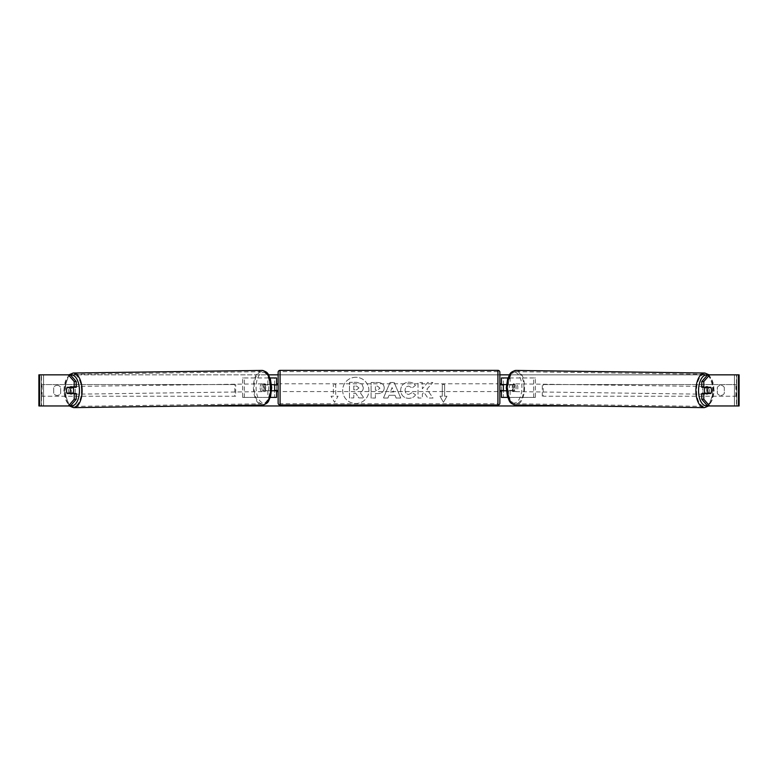 <?xml version="1.0" encoding="UTF-8"?>
<svg xmlns="http://www.w3.org/2000/svg" width="778" height="778" viewBox="0 0 778 778"><rect width="100%" height="100%" fill="white"/><g stroke="black" fill="none" stroke-linecap="round" stroke-linejoin="round"><path stroke-width="0.58" stroke-dasharray="3.89 2.92" d="M535.4 397.402L508.442 397.402L535.4 397.402L535.4 377.952L503.366 377.952L503.366 384.565L514.044 384.565A3.89 1.945 -90 0 1 514.822 387.677A3.89 1.945 -90 0 1 514.044 390.789L506.4 390.789M512.362 384.565A3.89 1.945 -90 0 1 513.14 387.677A3.89 1.945 -90 0 1 512.362 390.789L501.421 390.789M506.468 384.565L510.135 384.565L510.135 377.952L507.995 377.952M510.135 390.789L510.135 397.402L507.762 397.402M508.442 390.789L508.442 397.402L501.421 397.402L503.366 397.402L503.366 390.789M503.366 377.952L501.421 377.952L503.366 377.952L503.366 397.402M503.366 390.4L503.366 384.954L503.366 390.4L501.032 390.4L501.032 391.567M501.421 397.402L501.421 377.952M501.421 390.4L501.421 384.954M510.135 384.565L514.044 384.565M533.718 397.402L533.718 377.952L535.4 377.952M533.718 377.952L508.442 377.952L508.442 384.565M503.366 384.565L501.421 384.565M512.362 390.789L514.044 390.789M705.072 387.288A3.89 1.945 -89.2 0 1 706.288 386.462A3.89 1.945 -89.2 0 1 708.184 390.352A3.89 1.945 -89.2 0 1 706.181 394.242A3.89 1.945 -89.2 0 1 705.072 393.512M706.093 387.288A3.89 1.945 -89.2 0 1 707.299 386.471A3.89 1.945 -89.2 0 1 708.466 387.288M711.442 389.039A3.89 1.945 -90 0 0 711.004 387.677L708.972 387.648M509.25 387.677A3.89 1.945 -89.2 0 1 509.833 384.954L511.856 384.984A3.89 1.945 -89.2 0 1 513.266 383.817A3.89 1.945 -89.2 0 1 514.637 384.984L512.614 384.954A3.89 1.945 -89.2 0 1 513.14 387.677A3.89 1.945 -89.2 0 1 512.556 390.4L514.579 390.42A3.89 1.945 -89.2 0 1 513.159 391.587A3.89 1.945 -89.2 0 1 511.798 390.42L509.775 390.4A3.89 1.945 -89.2 0 1 509.25 387.677M512.284 387.716A3.89 1.945 -89.2 0 1 514.277 383.826A3.89 1.945 -89.2 0 1 516.174 387.716A3.89 1.945 -89.2 0 1 514.17 391.606A3.89 1.945 -89.2 0 1 512.284 387.716M512.614 384.954L509.833 384.954M509.775 390.4L512.556 390.4M708.593 393.123A3.89 1.945 -89.2 0 0 708.612 393.084L710.966 393.123M708.359 393.512A3.89 1.945 -89.2 0 1 707.192 394.251A3.89 1.945 -89.2 0 1 706.074 393.512M708.612 393.084L705.831 393.084M511.856 384.984L514.637 384.984M514.579 390.42L511.798 390.42M513.966 387.736A3.89 1.945 -89.2 0 1 515.96 383.846A3.89 1.945 -89.2 0 1 517.856 387.736A3.89 1.945 -89.2 0 1 515.863 391.626A3.89 1.945 -89.2 0 1 513.966 387.736M702.612 390.332A3.89 1.945 -89.2 0 1 704.605 386.442A3.89 1.945 -89.2 0 1 706.502 390.332A3.89 1.945 -89.2 0 1 704.498 394.213A3.89 1.945 -89.2 0 1 702.612 390.332M712.59 390.332A16.066 8.033 -89.2 0 1 704.333 406.388A16.066 8.033 -89.2 0 1 696.524 390.332A16.066 8.033 -89.2 0 1 704.771 374.267A16.066 8.033 -89.2 0 1 712.59 390.332M523.944 387.736A16.066 8.033 -89.2 0 1 515.688 403.801A16.066 8.033 -89.2 0 1 507.878 387.736A16.066 8.033 -89.2 0 1 516.135 371.67A16.066 8.033 -89.2 0 1 523.944 387.736M355.779 377.281A13.119 13.119 0 0 0 342.66 390.4A13.119 13.119 0 0 0 355.779 403.519A13.119 13.119 0 0 0 368.898 390.4A13.119 13.119 0 0 0 355.779 377.281A13.119 13.119 0 0 0 342.66 390.4A13.119 13.119 0 0 0 355.779 403.519A13.119 13.119 0 0 0 368.898 390.4A13.119 13.119 0 0 0 355.779 377.281M724.318 387.532A3.89 3.89 0 0 0 717.316 387.532L717.316 393.26A3.89 3.89 0 0 0 724.318 393.26L724.318 387.532A3.89 3.89 0 0 0 717.316 387.532L717.316 393.26A3.89 3.89 0 0 0 724.318 393.26L724.318 387.532M57.183 385.343A3.89 3.89 0 0 1 60.684 387.532L60.684 393.26A3.89 3.89 0 0 1 53.682 393.26L53.682 387.532A3.89 3.89 0 0 1 60.684 387.532L60.684 393.26A3.89 3.89 0 0 1 53.682 393.26L53.682 387.532A3.89 3.89 0 0 1 57.183 385.343M76.234 393.512L67.209 393.512M69.009 393.123A3.89 1.945 90 0 1 68.454 390.4A3.89 1.945 90 0 1 69.009 387.677M426.928 389.185L432.821 382.494L427.706 382.494L422.357 388.806L422.357 382.494L418.039 382.494L418.039 398.054L422.357 398.054L422.357 394.028L423.932 392.277L427.842 398.054L433.025 398.054L426.928 389.185L432.821 382.494L427.706 382.494L422.357 388.806L422.357 382.494L418.039 382.494L418.039 398.054L422.357 398.054L422.357 394.028L423.932 392.277L427.842 398.054L433.025 398.054L426.928 389.185M395.029 395.292L389 395.292L387.901 398.054L383.457 398.054L390.041 382.475L394.164 382.475L400.748 398.054L396.158 398.054L395.029 395.292L389 395.292L387.901 398.054L383.457 398.054L390.041 382.475L394.164 382.475L400.748 398.054L396.158 398.054L395.029 395.292M39.522 405.96L41.545 405.96L38.9 405.96L38.9 374.84L268.498 374.84M278.135 374.84L499.865 374.84M509.502 374.84L739.1 374.84L736.766 374.84L739.1 374.84L739.1 405.96L707.601 405.96M581.944 405.96L196.056 405.96M446.961 396.235L443.46 402.294L439.959 396.235L442.293 396.235L442.293 384.565L444.627 384.565L442.293 384.565L442.293 396.235L439.959 396.235L443.46 402.294L446.961 396.235L444.627 396.235L444.627 384.565L444.627 396.235L446.961 396.235M333.373 396.235L331.039 396.235L334.54 402.294L338.041 396.235L335.707 396.235L335.707 384.565L333.373 384.565L335.707 384.565L335.707 396.235L338.041 396.235L334.54 402.294L331.039 396.235L333.373 396.235L333.373 384.565L333.373 396.235M384.235 387.959L384.235 388.008C383.943 391.704 381.716 393.571 377.544 393.61L375.414 393.61L375.414 398.054L371.096 398.054L371.096 382.494L377.768 382.494C381.891 382.591 384.05 384.42 384.235 387.959L384.235 388.008C383.943 391.704 381.716 393.571 377.544 393.61L375.414 393.61L375.414 398.054L371.096 398.054L371.096 382.494L377.768 382.494C381.891 382.591 384.05 384.42 384.235 387.959M415.53 394.854C414.227 397.033 411.932 398.2 408.644 398.365C403.743 398.005 401.069 395.321 400.621 390.313L400.621 390.274C400.991 385.305 403.733 382.611 408.82 382.183C411.922 382.309 414.12 383.389 415.423 385.421L412.175 387.94L408.771 386.112C406.447 386.355 405.212 387.726 405.066 390.225L405.066 390.274C405.212 392.822 406.447 394.213 408.771 394.427L412.291 392.54L415.53 394.854C414.227 397.033 411.932 398.2 408.644 398.365C403.743 398.005 401.069 395.321 400.621 390.313L400.621 390.274C400.991 385.305 403.733 382.611 408.82 382.183C411.922 382.309 414.12 383.389 415.423 385.421L412.175 387.94L408.771 386.112C406.447 386.355 405.212 387.726 405.066 390.225L405.066 390.274C405.212 392.822 406.447 394.213 408.771 394.427L412.291 392.54L415.53 394.854M70.399 374.84L707.601 374.84M708.991 393.123A3.89 1.945 90 0 0 708.991 387.677M710.791 387.288L701.766 387.288M701.766 393.512L710.791 393.512M70.399 405.96L41.545 405.96L41.545 374.84L39.522 374.84M738.478 374.84L736.455 374.84L736.455 405.96L738.478 405.96M736.766 405.96L736.766 374.84L736.766 405.96M41.234 405.96L41.234 374.84L41.234 405.96M67.209 387.288L76.234 387.288M69.028 387.648L66.996 387.677A3.89 1.945 -90 0 0 66.558 389.039M363.307 387.648L363.307 387.697C363.209 390.07 362.14 391.665 360.097 392.482L363.822 397.918L358.833 397.918L355.692 393.201L353.796 393.201L353.796 397.918L349.468 397.918L349.468 382.329L356.849 382.329L361.926 384.021L363.307 387.697C363.209 390.07 362.14 391.665 360.097 392.482L363.822 397.918L358.833 397.918L355.692 393.201L353.796 393.201L353.796 397.918L349.468 397.918L349.468 382.329L356.849 382.329L361.926 384.021L363.307 387.648M390.323 391.956L393.794 391.956L392.073 387.561L390.323 391.956L393.794 391.956L392.073 387.561L390.323 391.956M379.927 388.164L377.437 386.112L375.414 386.112L375.414 390.225L377.456 390.225L379.927 388.203L377.437 386.112L375.414 386.112L375.414 390.225L377.456 390.225L379.927 388.164M358.959 387.959L356.625 386.073L353.796 386.073L353.796 389.817L356.645 389.817L358.959 387.959L356.625 386.073L353.796 386.073L353.796 389.817L356.645 389.817L358.959 387.959M242.6 397.402L269.558 397.402L242.6 397.402L242.6 377.952L274.634 377.952L274.634 384.565L265.638 384.565A3.89 1.945 -90 0 0 264.86 387.677A3.89 1.945 -90 0 0 265.638 390.789L271.6 390.789M271.532 384.565L263.956 384.565A3.89 1.945 -90 0 0 263.178 387.677A3.89 1.945 -90 0 0 263.956 390.789M267.865 384.565L267.865 377.952L270.005 377.952M265.638 390.789L269.558 390.789L269.558 397.402L274.634 397.402L274.634 390.789L276.579 390.789M276.579 377.952L276.579 397.402L274.634 397.402L274.634 377.952L276.579 377.952L274.634 377.952M267.865 390.789L267.865 397.402L270.238 397.402M274.634 390.4L274.634 384.954L274.634 390.4L276.968 390.4L276.968 391.567M276.579 397.402L274.634 397.402M276.579 390.4L276.579 384.954M244.282 397.402L244.282 377.952L242.6 377.952M244.282 377.952L269.558 377.952L269.558 384.565M269.558 390.789L274.634 390.789M274.634 384.565L276.579 384.565M265.638 384.565L263.956 384.565M278.135 391.567L278.135 383.787L278.135 391.567M499.865 391.567L499.865 383.787M501.032 383.787L501.032 384.954L503.366 384.954M274.634 384.954L276.968 384.954L276.968 383.787M278.135 372.312L278.135 403.043M497.92 383.787L497.92 391.567L497.92 383.787L280.08 383.787L280.08 391.567L280.08 383.787M497.92 391.567L280.08 391.567M497.92 403.743L497.92 371.612L497.92 403.743L280.08 403.743L280.08 371.612L280.08 403.743M497.92 371.612L280.08 371.612M72.928 387.288A3.89 1.945 -90.8 0 0 71.712 386.462A3.89 1.945 -90.8 0 0 69.816 390.352A3.89 1.945 -90.8 0 0 71.819 394.242A3.89 1.945 -90.8 0 0 72.928 393.512M67.034 393.123L69.388 393.084A3.89 1.945 -90.8 0 0 69.407 393.123M69.641 393.512A3.89 1.945 -90.8 0 0 70.808 394.251A3.89 1.945 -90.8 0 0 71.926 393.512M268.225 390.4A3.89 1.945 -90.8 0 0 268.75 387.677A3.89 1.945 -90.8 0 0 268.167 384.954L266.144 384.984A3.89 1.945 -90.8 0 0 264.734 383.817A3.89 1.945 -90.8 0 0 263.363 384.984L265.386 384.954A3.89 1.945 -90.8 0 0 264.86 387.677A3.89 1.945 -90.8 0 0 265.444 390.4L263.421 390.42A3.89 1.945 -90.8 0 0 264.841 391.587A3.89 1.945 -90.8 0 0 266.202 390.42L265.444 390.4M261.826 387.716A3.89 1.945 -90.8 0 0 263.83 391.606A3.89 1.945 -90.8 0 0 265.716 387.716A3.89 1.945 -90.8 0 0 263.723 383.826A3.89 1.945 -90.8 0 0 261.826 387.716M265.386 384.954L268.167 384.954M71.907 387.288A3.89 1.945 -90.8 0 0 70.701 386.471A3.89 1.945 -90.8 0 0 69.534 387.288M69.388 393.084L72.169 393.084M266.144 384.984L263.363 384.984M263.421 390.42L266.202 390.42M260.144 387.736A3.89 1.945 -90.8 0 0 262.137 391.626A3.89 1.945 -90.8 0 0 264.034 387.736A3.89 1.945 -90.8 0 0 262.04 383.846A3.89 1.945 -90.8 0 0 260.144 387.736M71.498 390.332A3.89 1.945 -90.8 0 0 73.502 394.213A3.89 1.945 -90.8 0 0 75.388 390.332A3.89 1.945 -90.8 0 0 73.395 386.442A3.89 1.945 -90.8 0 0 71.498 390.332M81.476 390.332A16.066 8.033 -90.8 0 0 73.229 374.267A16.066 8.033 -90.8 0 0 65.41 390.332A16.066 8.033 -90.8 0 0 73.667 406.388A16.066 8.033 -90.8 0 0 81.476 390.332M270.122 387.736A16.066 8.033 -90.8 0 0 261.865 371.67A16.066 8.033 -90.8 0 0 254.056 387.736A16.066 8.033 -90.8 0 0 262.312 403.801A16.066 8.033 -90.8 0 0 270.122 387.736M41.234 384.565L234.82 384.565L234.82 396.235L41.234 396.235L41.234 384.565L234.82 384.565M41.234 396.235L235.695 396.235L235.695 384.565M235.695 396.235L234.82 396.235M42.109 396.235L42.109 384.565M736.766 384.565L543.18 384.565L543.18 396.235L736.766 396.235L736.766 384.565L543.18 384.565M736.766 396.235L543.18 396.235M542.305 396.235L542.305 384.565M735.891 396.235L735.891 384.565M704.314 407.633A17.311 8.655 90.8 0 0 713.212 390.332A17.311 8.655 90.8 0 0 704.79 373.022M707.367 375.113A15.366 7.683 -89.2 0 1 713.922 390.352A15.366 7.683 -89.2 0 1 707.241 405.542M516.145 370.425A17.311 8.655 -89.2 0 1 524.567 387.736A17.311 8.655 -89.2 0 1 515.678 405.046M521.912 387.716A15.366 7.683 90.8 0 0 514.384 372.351A15.366 7.683 90.8 0 0 506.546 387.716A15.366 7.683 90.8 0 0 514.073 403.082A15.366 7.683 90.8 0 0 521.912 387.716M43.568 405.96L43.568 374.84L43.568 405.96M734.432 405.96L734.432 374.84L734.432 405.96M497.92 370.367L497.92 404.988M280.08 404.988L280.08 370.367M73.686 407.633A17.311 8.655 89.2 0 1 64.788 390.332A17.311 8.655 89.2 0 1 73.21 373.022M70.633 375.113A15.366 7.683 -90.8 0 0 64.078 390.352A15.366 7.683 -90.8 0 0 70.759 405.542M261.855 370.425A17.311 8.655 -90.8 0 0 253.434 387.736A17.311 8.655 -90.8 0 0 262.322 405.046M271.454 387.716A15.366 7.683 89.2 0 1 263.927 403.082A15.366 7.683 89.2 0 1 256.088 387.716A15.366 7.683 89.2 0 1 263.616 372.351A15.366 7.683 89.2 0 1 271.454 387.716M709.118 374.84L714.185 390.352L708.661 405.96M706.288 386.462L707.299 386.471M513.266 383.817L514.277 383.826M513.159 391.587L514.17 391.606M706.181 394.242L707.192 394.251M515.96 383.846L704.605 386.442M515.688 403.801L704.333 406.388M516.135 371.67L704.771 374.267M515.863 391.626L704.498 394.213M69.339 405.96L63.815 390.352L68.882 374.84M71.819 394.242L70.808 394.251M264.841 391.587L263.83 391.606M264.734 383.817L263.723 383.826M71.712 386.462L70.701 386.471M262.137 391.626L73.502 394.213M261.865 371.67L73.229 374.267M262.312 403.801L73.667 406.388M262.04 383.846L73.395 386.442"/><path stroke-width="1.17" d="M507.995 377.952L501.421 377.952L501.421 384.565L506.468 384.565M507.762 397.402L501.421 397.402L501.421 390.4M503.366 390.789L501.032 390.4L501.032 391.567L499.865 391.567L499.865 403.043A1.945 1.945 0 0 1 497.92 404.988L280.08 404.988A1.945 1.945 0 0 1 278.135 403.043L278.135 372.312A1.945 1.945 0 0 1 280.08 370.367L280.08 404.988M503.366 390.4L503.366 384.565M506.4 390.789L501.421 390.789M705.072 393.512A3.89 1.945 -89.2 0 1 704.294 390.352A3.89 1.945 -89.2 0 1 705.072 387.288M711.024 387.677A3.89 1.945 -89.2 0 1 711.549 390.4A3.89 1.945 -89.2 0 1 710.966 393.123L708.184 393.123A3.89 1.945 -89.2 0 1 707.659 390.4A3.89 1.945 -89.2 0 1 708.243 387.677L711.004 387.677A3.89 1.945 -90 0 0 710.791 387.288L703.789 387.288L703.789 381.57L701.766 381.57L707.601 374.84L709.624 374.84L703.789 381.57M706.093 387.288A3.89 1.945 -89.2 0 0 705.889 387.639L708.243 387.677M708.466 387.288A3.89 1.945 -89.2 0 1 708.661 387.639L708.972 387.648M706.074 393.512A3.89 1.945 -89.2 0 1 705.831 393.084L708.184 393.123M705.889 387.639L708.661 387.639M66.558 389.039A3.89 1.945 -90 0 0 66.431 390.4A3.89 1.945 -90 0 0 67.209 393.512L76.234 393.512L76.234 399.221L70.399 405.96L38.9 405.96L38.9 374.84L70.399 374.84L76.234 381.57L74.211 381.57L68.376 374.84M268.498 374.84L278.135 374.84M499.865 374.84L509.502 374.84M196.056 405.96L581.944 405.96M711.442 389.039A3.89 1.945 -90 0 1 710.791 393.512L703.789 393.512L703.789 399.221L709.624 405.96L707.601 405.96L701.766 399.221L701.766 393.512L703.789 393.512M738.478 405.96L738.478 374.84L739.1 374.84L739.1 405.96L709.624 405.96M738.478 374.84L709.624 374.84M703.789 387.288L701.766 387.288L701.766 381.57M701.766 399.221L703.789 399.221M76.234 381.57L76.234 387.288L74.211 387.288L74.211 381.57M68.376 405.96L74.211 399.221L74.211 393.512M74.211 399.221L76.234 399.221M74.211 387.288L67.209 387.288A3.89 1.945 -90 0 0 66.996 387.677L66.976 387.677A3.89 1.945 -90.8 0 0 66.451 390.4A3.89 1.945 -90.8 0 0 67.034 393.123L69.816 393.123A3.89 1.945 -90.8 0 0 70.341 390.4A3.89 1.945 -90.8 0 0 69.757 387.677L66.976 387.677M276.579 384.954L271.532 384.565M276.579 384.565L276.579 377.952L270.005 377.952M270.238 397.402L276.579 397.402L276.579 390.4M274.634 390.789L274.634 384.565M271.6 390.789L276.579 390.789M497.92 404.988L497.92 370.367A1.945 1.945 0 0 1 499.865 372.312L499.865 403.043M497.92 370.367L280.08 370.367M278.135 383.787L276.968 383.787L276.968 384.954L274.634 384.954M274.634 390.4L276.968 390.4L276.968 391.567L278.135 391.567M503.366 384.954L501.032 384.954L501.032 383.787L499.865 383.787L499.865 372.312M72.928 393.512A3.89 1.945 -90.8 0 0 73.706 390.352A3.89 1.945 -90.8 0 0 72.928 387.288M69.816 393.123L72.169 393.084A3.89 1.945 -90.8 0 1 71.926 393.512M69.028 387.648L69.339 387.639A3.89 1.945 -90.8 0 1 69.534 387.288M69.757 387.677L72.111 387.639A3.89 1.945 -90.8 0 0 71.907 387.288M72.111 387.639L69.339 387.639M704.314 407.633L515.678 405.046A17.311 8.655 -89.2 0 1 507.256 387.736A17.311 8.655 -89.2 0 1 516.145 370.425L704.79 373.022A17.311 8.655 90.8 0 0 695.902 390.332A17.311 8.655 90.8 0 0 704.314 407.633L708.661 405.96M707.241 405.542A15.366 7.683 -89.2 0 1 698.556 390.352A15.366 7.683 -89.2 0 1 707.367 375.113M39.522 405.96L39.522 374.84M261.855 370.425C268.964 371.972 268.011 374.753 270.374 378.993L271.716 387.716L270.608 396.245C268.361 400.563 269.392 403.305 262.322 405.046A17.311 8.655 -90.8 0 0 270.744 387.736A17.311 8.655 -90.8 0 0 261.855 370.425L73.21 373.022A17.311 8.655 89.2 0 1 82.098 390.332A17.311 8.655 89.2 0 1 73.686 407.633L69.339 405.96M70.759 405.542A15.366 7.683 -90.8 0 0 79.444 390.352A15.366 7.683 -90.8 0 0 70.633 375.113M704.79 373.022L709.118 374.84M516.145 370.425C509.036 371.972 509.989 374.753 507.626 378.993L506.284 387.716L507.392 396.245C509.639 400.563 508.608 403.305 515.678 405.046M262.322 405.046L73.686 407.633M73.21 373.022L68.882 374.84"/></g></svg>
